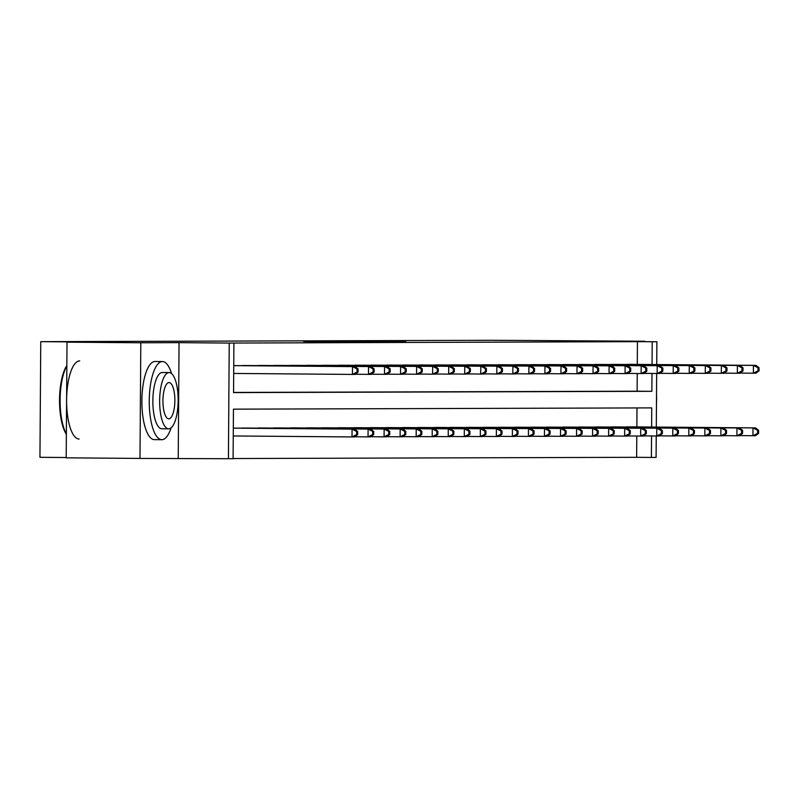 <?xml version="1.0" encoding="UTF-8"?>
<svg xmlns="http://www.w3.org/2000/svg" width="799" height="799" viewBox="0 0 799 799"><rect width="100%" height="100%" fill="white"/><g stroke="black" fill="none" stroke-linecap="round" stroke-linejoin="round"><path stroke-width="1.2" d="M303.73 341.463L359.061 341.922L303.73 341.463M139.995 458.426L66.197 457.817L67.006 342.172L140.804 342.771L139.995 458.426L228.424 458.716L229.233 343.071L233.907 343.051L233.558 392.599L651.864 391.32L651.994 373.453M644.953 341.672L606.711 341.353L656.888 341.762L656.738 364.564M67.006 342.172L93.892 342.082L40.759 341.652L491.135 340.284L644.953 341.243M368.069 341.473L405.762 341.772L368.069 341.473M178.237 458.306L179.046 342.651L140.804 342.771M179.046 342.651L229.233 343.071M637.292 364.404L637.452 341.662L233.907 343.051M637.452 341.662L656.888 341.762M320.169 341.423L374.381 341.872L320.169 341.503M320.039 341.383L390.072 341.822L320.039 341.383M40.759 341.652L39.95 457.308L66.207 457.517M614.711 426.906L609.567 427.056M582.631 427.006L577.487 427.155M550.561 427.095L545.417 427.255M518.481 427.195L513.338 427.345M486.411 427.295L481.268 427.445M454.331 427.395L449.188 427.545M422.262 427.505L417.118 427.645M390.182 427.605L385.038 427.735M358.112 427.695L352.968 427.835M326.032 427.795L320.898 427.934M293.962 427.894L288.819 428.034M261.882 427.994L256.749 428.134M233.098 458.536L636.643 457.308L636.793 436.024M636.863 426.916L636.993 407.939M245.852 428.044L240.709 428.174M277.922 427.944L272.779 428.084M310.002 427.845L304.858 427.984M342.072 427.745L336.928 427.884M374.142 427.655L369.008 427.785M406.222 427.555L401.078 427.695M438.291 427.445L433.158 427.595M470.371 427.345L465.228 427.495M502.441 427.245L497.308 427.395M534.521 427.145L529.377 427.295M566.591 427.046L561.457 427.205M598.671 426.956L593.527 427.105M630.741 426.856L625.607 427.006M651.624 427.036L651.754 407.889L233.448 409.158L233.098 458.706L228.424 458.716M656.239 436.004L656.089 457.418L651.405 457.437L651.555 435.964M636.643 457.308L651.405 457.437M656.668 373.493L656.299 427.075M652.054 364.524L652.214 341.782M233.568 392.429L637.113 391.2L637.232 373.513M637.113 391.2L651.864 391.32M626.036 364.494L631.18 364.344M610.007 364.544L615.14 364.384M593.967 364.594L599.11 364.434M577.927 364.644L583.07 364.484M561.887 364.684L567.03 364.534M545.857 364.734L550.99 364.584M529.817 364.783L534.96 364.634M513.777 364.833L518.921 364.684M497.737 364.883L502.881 364.734M481.707 364.933L486.841 364.783M465.667 364.983L470.811 364.823M449.627 365.033L454.771 364.873M433.587 365.073L438.731 364.923M417.557 365.123L422.691 364.973M401.517 365.173L406.661 365.023M385.478 365.223L390.621 365.073M369.438 365.273L374.581 365.123M353.408 365.323L358.541 365.173M337.368 365.373L342.511 365.223M321.328 365.423L326.471 365.283M305.288 365.473L310.431 365.333M289.258 365.513L294.392 365.383M273.218 365.562L278.362 365.423M257.178 365.612L262.322 365.473M241.148 365.662L246.282 365.523M309.523 341.463L361.368 341.862L309.523 341.473M337.797 341.463L351.95 341.592L337.797 341.463M357.662 434.616L357.682 431.49L356.654 431.49L356.634 434.616L357.662 434.616L354.576 436.923L352.009 436.933L352.059 429.123L354.626 429.113L233.318 428.114M233.258 435.964L352.009 436.933L356.634 434.616M233.318 428.144L352.059 429.123L356.654 431.49M354.626 429.113L357.682 431.49M358.092 372.104L358.112 368.978L357.093 368.978L357.063 372.104L358.092 372.104L355.016 374.411L352.439 374.421L352.499 366.601L233.747 365.632M357.093 368.978L352.499 366.601L355.066 366.601L233.747 365.602M357.063 372.104L352.439 374.421L233.698 373.443M358.112 368.978L355.066 366.601M66.367 434.227A38.132 12.544 -89.5 0 1 59.535 399.929A38.132 12.544 -89.5 0 1 66.846 365.592M66.846 365.962A39.071 12.854 90.5 0 0 60.115 399.939A39.071 12.854 90.5 0 0 66.367 433.877M171.585 373.592A39.071 12.854 90.5 0 0 162.427 361.557A39.071 12.854 90.5 0 0 162.377 361.557A39.071 12.854 90.5 0 0 149.253 400.599A39.071 12.854 90.5 0 0 161.788 439.7A39.071 12.854 90.5 0 0 161.837 439.7A39.071 12.854 90.5 0 0 171.136 427.825M155.096 361.498A39.071 12.854 90.5 0 0 155.046 361.498A39.071 12.854 90.5 0 0 154.996 361.498A39.071 12.854 90.5 0 0 141.882 400.539A39.071 12.854 90.5 0 0 154.407 439.64A39.071 12.854 90.5 0 0 154.457 439.64M168.669 428.823A28.135 9.248 90.5 0 0 168.699 428.823A28.135 9.248 90.5 0 0 178.147 400.708A28.135 9.248 90.5 0 0 169.128 372.554A28.135 9.248 90.5 0 0 169.088 372.554A28.135 9.248 90.5 0 0 159.64 400.669A28.135 9.248 90.5 0 0 168.669 428.823L161.877 428.763A28.135 9.248 -89.5 0 1 161.877 428.763A28.135 9.248 -89.5 0 1 152.859 400.609A28.135 9.248 -89.5 0 1 162.307 372.504A28.135 9.248 -89.5 0 1 162.337 372.504A28.135 9.248 -89.5 0 1 162.377 372.504M168.769 418.816A18.127 5.963 90.5 0 0 174.861 400.699A18.127 5.963 90.5 0 0 169.048 382.561A18.127 5.963 90.5 0 0 169.028 382.561A18.127 5.963 90.5 0 0 162.936 400.669A18.127 5.963 90.5 0 0 168.749 418.816A18.127 5.963 90.5 0 0 168.769 418.816M79.73 360.878A39.071 12.854 90.5 0 0 66.607 399.919A39.071 12.854 90.5 0 0 79.131 439.031M656.458 403.435A28.135 9.248 90.5 0 0 656.518 394.976M373.692 434.566L373.722 431.44L372.694 431.44L372.664 434.566L373.692 434.566L370.616 436.873L368.039 436.883L368.099 429.073L370.666 429.063L244.694 428.034M354.776 436.773L368.039 436.883L372.664 434.566M241.857 428.034L368.099 429.073L372.694 431.44M370.666 429.063L373.722 431.44M389.732 434.516L389.752 431.39L388.723 431.4L388.704 434.526L389.732 434.516L386.646 436.833L384.079 436.833L384.139 429.023L386.706 429.013L260.734 427.984M370.816 436.723L384.079 436.833L388.704 434.526M257.897 427.984L384.139 429.023L388.723 431.4M386.706 429.013L389.752 431.39M374.132 372.054L374.152 368.928L373.123 368.928L373.103 372.054L374.132 372.054L371.046 374.361L368.479 374.371L368.529 366.551L242.297 365.523M373.123 368.928L368.529 366.551L371.106 366.551L245.133 365.513M373.103 372.054L368.479 374.371L355.215 374.262M374.152 368.928L371.106 366.551M390.172 372.004L390.192 368.878L389.163 368.878L389.143 372.004L390.172 372.004L387.086 374.312L384.519 374.322L384.569 366.511L258.327 365.473M389.163 368.878L384.569 366.511L387.145 366.501L261.173 365.463M389.143 372.004L384.519 374.322L371.245 374.212M390.192 368.878L387.145 366.501M405.772 434.466L405.792 431.34L404.763 431.35L404.743 434.476L405.772 434.466L402.686 436.783L400.119 436.783L400.169 428.973L402.746 428.963L276.774 427.934M386.846 436.683L400.119 436.783L404.743 434.476M273.937 427.944L400.169 428.973L404.763 431.35M402.746 428.963L405.792 431.34M406.212 371.954L406.232 368.828L405.203 368.828L405.183 371.954L406.212 371.954L403.125 374.262L400.559 374.272L400.609 366.461L274.367 365.423M405.203 368.828L400.609 366.461L403.175 366.451L277.213 365.413M405.183 371.954L400.559 374.272L387.285 374.162M406.232 368.828L403.175 366.451M421.812 434.416L421.832 431.29L420.803 431.3L420.783 434.426L421.812 434.416L418.726 436.733L416.159 436.743L416.209 428.923L418.776 428.913L292.814 427.884M402.886 436.634L416.159 436.743L420.783 434.426M289.967 427.894L416.209 428.923L420.803 431.3M418.776 428.913L421.832 431.29M422.242 371.905L422.262 368.778L421.233 368.778L421.213 371.905L422.242 371.905L419.165 374.212L416.589 374.222L416.649 366.411L290.407 365.373M421.233 368.778L416.649 366.411L419.215 366.401L293.243 365.373M421.213 371.905L416.589 374.222L403.325 374.112M422.262 368.778L419.215 366.401M437.842 434.376L437.862 431.25L436.843 431.25L436.813 434.376L437.842 434.376L434.766 436.683L432.189 436.693L432.249 428.873L434.816 428.863L308.843 427.835M418.926 436.584L432.189 436.693L436.813 434.376M306.007 427.845L432.249 428.873L436.843 431.25M434.816 428.863L437.862 431.25M438.281 371.855L438.301 368.729L437.273 368.738L437.253 371.865L438.281 371.855L435.195 374.172L432.629 374.172L432.678 366.361L306.446 365.323M437.273 368.738L432.678 366.361L435.255 366.351L309.283 365.323M437.253 371.865L432.629 374.172L419.365 374.062M438.301 368.729L435.255 366.351M453.882 434.326L453.902 431.2L452.873 431.2L452.853 434.326L453.882 434.326L450.796 436.634L448.229 436.644L448.279 428.823L450.856 428.823L324.883 427.785M434.966 436.534L448.229 436.644L452.853 434.326M322.047 427.795L448.279 428.823L452.873 431.2M450.856 428.823L453.902 431.2M454.321 371.805L454.341 368.679L453.313 368.689L453.293 371.815L454.321 371.805L451.235 374.122L448.668 374.122L448.718 366.312L322.476 365.283M453.313 368.689L448.718 366.312L451.295 366.302L325.323 365.273M453.293 371.815L448.668 374.122L435.395 374.022M454.341 368.679L451.295 366.302M469.922 434.276L469.942 431.15L468.913 431.15L468.893 434.276L469.922 434.276L466.836 436.584L464.269 436.594L464.319 428.783L466.896 428.773L340.923 427.735M450.996 436.484L464.269 436.594L468.893 434.276M338.077 427.745L464.319 428.783L468.913 431.15M466.896 428.773L469.942 431.15M470.351 371.755L470.381 368.639L469.353 368.639L469.333 371.765L470.351 371.755L467.275 374.072L464.698 374.082L464.758 366.262L338.516 365.233M469.353 368.639L464.758 366.262L467.325 366.252L341.363 365.223M469.333 371.765L464.698 374.082L451.435 373.972M470.381 368.639L467.325 366.252M485.962 434.227L485.982 431.1L484.953 431.1L484.933 434.227L485.962 434.227L482.876 436.534L480.309 436.544L480.359 428.733L482.926 428.723L356.963 427.685M467.035 436.434L480.309 436.544L484.933 434.227M354.117 427.695L480.359 428.733L484.953 431.1M482.926 428.723L485.982 431.1M486.391 371.715L486.411 368.589L485.383 368.589L485.363 371.715L486.391 371.715L483.315 374.022L480.738 374.032L480.798 366.212L354.556 365.183M485.383 368.589L480.798 366.212L483.365 366.212L357.393 365.173M485.363 371.715L480.738 374.032L467.475 373.922M486.411 368.589L483.365 366.212M501.992 434.177L502.012 431.051L500.993 431.051L500.963 434.177L501.992 434.177L498.916 436.484L496.339 436.494L496.399 428.683L498.966 428.673L372.993 427.635M483.075 436.384L496.339 436.494L500.963 434.177M370.157 427.645L496.399 428.683L500.993 431.051M498.966 428.673L502.012 431.051M502.431 371.665L502.451 368.539L501.422 368.539L501.402 371.665L502.431 371.665L499.345 373.972L496.778 373.982L496.828 366.162L370.596 365.133M501.422 368.539L496.828 366.162L499.405 366.162L373.433 365.123M501.402 371.665L496.778 373.982L483.515 373.872M502.451 368.539L499.405 366.162M518.032 434.127L518.052 431.001L517.023 431.001L517.003 434.127L518.032 434.127L514.946 436.434L512.379 436.444L512.429 428.634L515.005 428.624L389.033 427.595M499.115 436.334L512.379 436.444L517.003 434.127M386.197 427.595L512.429 428.634L517.023 431.001M515.005 428.624L518.052 431.001M518.471 371.615L518.491 368.489L517.462 368.489L517.442 371.615L518.471 371.615L515.385 373.922L512.818 373.932L512.868 366.122L386.626 365.083M517.462 368.489L512.868 366.122L515.435 366.112L389.473 365.073M517.442 371.615L512.818 373.932L499.545 373.822M518.491 368.489L515.435 366.112M534.072 434.077L534.092 430.951L533.063 430.961L533.043 434.087L534.072 434.077L530.985 436.394L528.419 436.394L528.469 428.584L531.045 428.574L405.073 427.545M515.145 436.294L528.419 436.394L533.043 434.087M402.227 427.555L528.469 428.584L533.063 430.961M531.045 428.574L534.092 430.951M534.501 371.565L534.531 368.439L533.502 368.439L533.482 371.565L534.501 371.565L531.425 373.872L528.848 373.882L528.908 366.072L402.666 365.033M533.502 368.439L528.908 366.072L531.475 366.062L405.512 365.023M533.482 371.565L528.848 373.882L515.585 373.772M534.531 368.439L531.475 366.062M550.102 434.027L550.131 430.901L549.103 430.911L549.083 434.037L550.102 434.027L547.025 436.344L544.449 436.354L544.509 428.534L547.075 428.524L421.113 427.495M531.185 436.244L544.449 436.354L549.083 434.037M418.267 427.505L544.509 428.534L549.103 430.911M547.075 428.524L550.131 430.901M550.541 371.515L550.561 368.389L549.532 368.389L549.512 371.515L550.541 371.515L547.465 373.822L544.888 373.832L544.948 366.022L418.706 364.983M549.532 368.389L544.948 366.022L547.515 366.012L421.542 364.973M549.512 371.515L544.888 373.832L531.625 373.722M550.561 368.389L547.515 366.012M566.141 433.977L566.161 430.861L565.133 430.861L565.113 433.987L566.141 433.977L563.065 436.294L560.489 436.304L560.548 428.484L563.115 428.474L437.143 427.445M547.225 436.194L560.489 436.304L565.113 433.987M434.306 427.455L560.548 428.484L565.133 430.861M563.115 428.474L566.161 430.861M566.581 371.465L566.601 368.339L565.572 368.349L565.552 371.465L566.581 371.465L563.495 373.782L560.928 373.782L560.978 365.972L434.746 364.933M565.572 368.349L560.978 365.972L563.555 365.962L437.582 364.933M565.552 371.465L560.928 373.782L547.665 373.672M566.601 368.339L563.555 365.962M582.181 433.937L582.201 430.811L581.173 430.811L581.153 433.937L582.181 433.937L579.095 436.244L576.528 436.254L576.578 428.434L579.155 428.434L453.183 427.395M563.265 436.144L576.528 436.254L581.153 433.937M450.346 427.405L576.578 428.434L581.173 430.811M579.155 428.434L582.201 430.811M582.621 371.415L582.641 368.289L581.612 368.299L581.592 371.425L582.621 371.415L579.535 373.732L576.968 373.732L577.018 365.922L450.776 364.893M581.612 368.299L577.018 365.922L579.585 365.912L453.622 364.883M581.592 371.425L576.968 373.732L563.694 373.632M582.641 368.289L579.585 365.912M598.221 433.887L598.241 430.761L597.213 430.761L597.193 433.887L598.221 433.887L595.135 436.194L592.568 436.204L592.618 428.384L595.195 428.384L469.223 427.345M579.295 436.094L592.568 436.204L597.193 433.887M466.376 427.355L592.618 428.384L597.213 430.761M595.195 428.384L598.241 430.761M598.651 371.365L598.681 368.239L597.652 368.249L597.622 371.375L598.651 371.365L595.575 373.682L592.998 373.692L593.058 365.872L466.816 364.843M597.652 368.249L593.058 365.872L595.625 365.862L469.652 364.833M597.622 371.375L592.998 373.692L579.734 373.582M598.681 368.239L595.625 365.862M614.251 433.837L614.281 430.711L613.252 430.711L613.233 433.837L614.251 433.837L611.175 436.144L608.598 436.154L608.658 428.344L611.225 428.334L485.263 427.295M595.335 436.044L608.598 436.154L613.233 433.837M482.416 427.305L608.658 428.344L613.252 430.711M611.225 428.334L614.281 430.711M614.691 371.325L614.711 368.199L613.682 368.199L613.662 371.325L614.691 371.325L611.605 373.632L609.038 373.642L609.098 365.822L482.856 364.793M613.682 368.199L609.098 365.822L611.664 365.812L485.692 364.783M613.662 371.325L609.038 373.642L595.774 373.533M614.711 368.199L611.664 365.812M630.291 433.787L630.311 430.661L629.282 430.661L629.262 433.787L630.291 433.787L627.215 436.094L624.638 436.104L624.698 428.294L627.265 428.284L501.293 427.245M611.375 435.994L624.638 436.104L629.262 433.787M498.456 427.255L624.698 428.294L629.282 430.661M627.265 428.284L630.311 430.661M630.731 371.275L630.751 368.149L629.722 368.149L629.702 371.275L630.731 371.275L627.644 373.582L625.078 373.592L625.128 365.772L498.896 364.743M629.722 368.149L625.128 365.772L627.704 365.772L501.732 364.734M629.702 371.275L625.078 373.592L611.804 373.483M630.751 368.149L627.704 365.772M646.331 433.737L646.351 430.611L645.322 430.611L645.302 433.737L646.331 433.737L643.245 436.044L640.678 436.054L640.728 428.244L643.305 428.234L517.333 427.195M627.415 435.944L640.678 436.054L645.302 433.737M514.496 427.205L640.728 428.244L645.322 430.611M643.305 428.234L646.351 430.611M646.771 371.225L646.791 368.099L645.762 368.099L645.742 371.225L646.771 371.225L643.684 373.533L641.118 373.542L641.168 365.722L514.926 364.694M645.762 368.099L641.168 365.722L643.734 365.722L517.772 364.684M645.742 371.225L641.118 373.542L627.844 373.433M646.791 368.099L643.734 365.722M662.371 433.687L662.391 430.561L661.362 430.571L661.342 433.697L662.371 433.687L659.285 436.004L656.718 436.004L656.768 428.194L659.335 428.184L533.372 427.155M643.445 435.894L656.718 436.004L661.342 433.697M530.526 427.155L656.768 428.194L661.362 430.571M659.335 428.184L662.391 430.561M662.8 371.175L662.83 368.049L661.802 368.049L661.772 371.175L662.8 371.175L659.724 373.483L657.148 373.493L657.207 365.682L530.965 364.644M661.802 368.049L657.207 365.682L659.774 365.672L533.802 364.634M661.772 371.175L657.148 373.493L643.884 373.383M662.83 368.049L659.774 365.672M678.401 433.637L678.431 430.511L677.402 430.521L677.372 433.647L678.401 433.637L675.325 435.954L672.748 435.954L672.808 428.144L675.375 428.134L549.412 427.105M659.485 435.854L672.748 435.954L677.372 433.647M546.566 427.115L672.808 428.144L677.402 430.521M675.375 428.134L678.431 430.511M678.84 371.126L678.86 367.999L677.832 367.999L677.812 371.126L678.84 371.126L675.754 373.433L673.187 373.443L673.247 365.632L547.005 364.594M677.832 367.999L673.247 365.632L675.814 365.622L549.842 364.584M677.812 371.126L673.187 373.443L659.924 373.333M678.86 367.999L675.814 365.622M694.441 433.587L694.461 430.461L693.432 430.471L693.412 433.597L694.441 433.587L691.355 435.904L688.788 435.914L688.848 428.094L691.415 428.084L565.442 427.056M675.525 435.805L688.788 435.914L693.412 433.597M562.606 427.066L688.848 428.094L693.432 430.471M691.415 428.084L694.461 430.461M694.88 371.076L694.9 367.949L693.872 367.949L693.852 371.076L694.88 371.076L691.794 373.383L689.227 373.393L689.277 365.582L563.045 364.544M693.872 367.949L689.277 365.582L691.854 365.572L565.882 364.534M693.852 371.076L689.227 373.393L675.954 373.283M694.9 367.949L691.854 365.572M710.481 433.547L710.501 430.421L709.472 430.421L709.452 433.547L710.481 433.547L707.395 435.854L704.828 435.864L704.878 428.044L707.455 428.034L581.482 427.006M691.554 435.755L704.828 435.864L709.452 433.547M578.646 427.016L704.878 428.044L709.472 430.421M707.455 428.034L710.501 430.421M710.92 371.026L710.94 367.9L709.911 367.91L709.892 371.036L710.92 371.026L707.834 373.343L705.267 373.343L705.317 365.533L579.075 364.494M709.911 367.91L705.317 365.533L707.884 365.523L581.922 364.494M709.892 371.036L705.267 373.343L691.994 373.233M710.94 367.9L707.884 365.523M726.521 433.497L726.541 430.371L725.512 430.371L725.492 433.497L726.521 433.497L723.435 435.805L720.868 435.815L720.918 427.994L723.485 427.994L597.522 426.956M707.594 435.705L720.868 435.815L725.492 433.497M594.676 426.966L720.918 427.994L725.512 430.371M723.485 427.994L726.541 430.371M726.95 370.976L726.98 367.85L725.951 367.86L725.921 370.986L726.95 370.976L723.874 373.293L721.297 373.293L721.357 365.483L595.115 364.454M725.951 367.86L721.357 365.483L723.924 365.473L597.952 364.444M725.921 370.986L721.297 373.293L708.034 373.193M726.98 367.85L723.924 365.473M742.551 433.448L742.581 430.321L741.552 430.321L741.522 433.448L742.551 433.448L739.475 435.755L736.898 435.765L736.958 427.944L739.524 427.944L613.552 426.906M723.634 435.655L736.898 435.765L741.522 433.448M610.716 426.916L736.958 427.944L741.552 430.321M739.524 427.944L742.581 430.321M742.99 370.926L743.01 367.8L741.981 367.81L741.961 370.936L742.99 370.926L739.904 373.243L737.337 373.253L737.397 365.433L611.155 364.404M741.981 367.81L737.397 365.433L739.964 365.423L613.992 364.394M741.961 370.936L737.337 373.253L724.074 373.143M743.01 367.8L739.964 365.423M758.591 433.398L758.611 430.271L757.582 430.271L757.562 433.398L758.591 433.398L755.504 435.705L752.938 435.715L752.998 427.904L755.564 427.894L629.592 426.856M739.674 435.605L752.938 435.715L757.562 433.398M626.756 426.866L752.998 427.904L757.582 430.271M755.564 427.894L758.611 430.271M759.03 370.886L759.05 367.76L758.021 367.76L758.001 370.886L759.03 370.886L755.944 373.193L753.377 373.203L753.427 365.383L627.195 364.354M758.021 367.76L753.427 365.383L756.004 365.373L630.031 364.344M758.001 370.886L753.377 373.203L740.104 373.093M759.05 367.76L756.004 365.373M161.788 439.7L154.407 439.64M162.337 372.504L169.128 372.554M162.427 361.557L155.046 361.498"/></g></svg>
